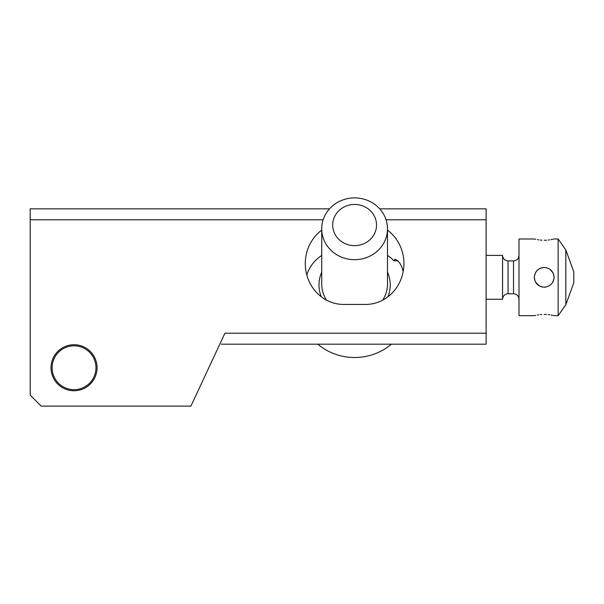 <?xml version="1.0" encoding="UTF-8"?>
<svg xmlns="http://www.w3.org/2000/svg" width="604" height="604" viewBox="0 0 604 604"><rect width="100%" height="100%" fill="white"/><g stroke="black" fill="none" stroke-linecap="round" stroke-linejoin="round"><path stroke-width="0.91" d="M386.062 219.788L486.122 219.788L486.122 333.219L224.914 333.219L190.932 406.107L41.163 406.107L30.2 395.144L30.2 208.833L329.512 208.833M379.705 208.833L486.122 208.833L486.122 219.788M152.412 208.833L160.158 208.833M74.035 344.733A23.012 23.012 0 0 0 51.023 367.745A23.012 23.012 0 0 0 74.035 390.758A23.012 23.012 0 0 0 97.055 367.745A23.012 23.012 0 0 0 74.035 344.733M323.155 219.788L30.2 219.788M387.489 230.132A40.823 38.362 90 0 1 403.925 263.631A40.823 38.362 90 0 1 365.571 304.446L343.646 304.446A40.823 38.362 90 0 1 305.292 263.631A40.823 38.362 90 0 1 321.728 230.132M486.122 333.219L486.122 344.182L221.343 344.182M403.208 271.483L401.834 266.892L399.705 262.951L396.994 260.128L394.888 259.244L393.967 260.785L397.802 260.785M387.489 255.439A38.362 36.044 180 0 1 393.967 260.785M306.802 274.986A38.362 36.044 180 0 1 321.728 255.439M519.002 255.409C518.677 258.738 516.85 260.566 513.521 260.89L513.521 293.771L508.039 293.771C504.718 294.095 502.89 295.922 502.566 299.252L502.566 255.409L486.122 255.409M534.495 239.01L519.002 238.973L519.002 315.688L534.495 315.65M534.344 277.349L534.344 277.327C534.94 271.347 538.232 268.055 544.212 267.466C550.191 268.055 553.475 271.347 554.072 277.327L554.034 276.496M554.019 276.307L553.815 275.077M553.015 272.887L550.123 269.437M546.28 267.685L545.767 267.587M542.686 267.58L543.434 267.497M565.82 304.726L565.82 249.928L573.8 271.853L573.8 282.808L565.82 304.726L558.149 315.688L558.149 238.973L554.072 238.973M544.212 240.264C556.933 238.852 556.933 238.852 544.212 240.264C531.482 238.852 531.482 238.852 544.212 240.264L546.522 240.188M534.902 239.108L535.71 239.297M537.394 239.637L538.798 239.871M540.233 240.045L541.901 240.188M548.183 240.045L549.625 239.871M551.022 239.637L552.713 239.297M553.513 239.108L553.928 239.01M554.072 277.327C553.475 283.314 550.191 286.598 544.212 287.194L544.763 287.179M534.381 278.157L534.344 277.327C534.94 283.314 538.232 286.598 544.212 287.194L544.204 287.194M534.397 278.316L534.608 279.592M535.673 282.264L539.206 285.828M542.098 286.968L542.649 287.066M545.729 287.074L544.989 287.164M544.212 314.397C556.933 315.801 556.933 315.801 544.212 314.397C531.482 315.801 531.482 315.801 544.212 314.397L546.522 314.473M534.902 315.545L535.71 315.363M537.394 315.016L538.798 314.79M540.233 314.608L541.901 314.473M548.183 314.608L549.625 314.79M551.022 315.016L552.713 315.363M553.513 315.545L553.928 315.65M553.483 273.974L553.853 275.265M545.367 287.127L545.767 287.066M551.482 283.986L552.011 283.367L551.49 283.986M552.433 282.77L552.932 281.932M553.007 281.796L553.309 281.139M553.46 280.747L553.838 279.486M553.906 279.146L554.027 278.263M550.365 269.626L550.931 270.109M551.49 270.668L552.003 271.287M552.464 271.936L552.879 272.623M553.483 273.967L553.868 275.326M553.898 275.477L554.019 276.33M543.109 267.527L542.664 267.587M541.818 267.761L541.018 267.995M540.21 268.312L539.651 268.584M538.036 269.641L537.5 270.101M536.926 270.675L536.405 271.294M535.937 271.959L534.593 275.13M534.502 275.575L534.389 276.428M541.516 286.817L541.003 286.658M540.218 286.349L539.636 286.07M538.051 285.035L537.492 284.552L538.051 285.035M536.933 283.986L536.412 283.374M535.952 282.725L535.484 281.932M540.263 286.372L539.659 286.077M536.918 283.971L536.405 283.359M535.922 282.68L535.612 282.159M534.517 279.161L534.397 278.353M545.314 287.134L545.759 287.074M552.479 282.702L553.823 279.531M553.913 279.086L554.034 278.233M74.035 345.828A21.918 21.918 0 0 1 95.96 367.745A21.918 21.918 0 0 1 74.035 389.663A21.918 21.918 0 0 1 52.118 367.745A21.918 21.918 0 0 1 74.035 345.828M354.608 245.639A21.918 20.596 180 0 1 332.691 225.043A21.918 20.596 180 0 1 354.608 204.446A21.918 20.596 180 0 1 376.526 225.043A21.918 20.596 180 0 1 354.608 245.639M354.608 259.69A32.88 30.895 0 0 0 387.489 228.795A32.88 30.895 0 0 0 354.608 197.893A32.88 30.895 0 0 0 321.728 228.795A32.88 30.895 0 0 0 354.608 259.69M317.832 344.182A54.798 51.491 0 0 0 354.608 357.5A54.798 51.491 0 0 0 391.384 344.182M508.039 293.771L508.039 260.89C504.718 260.566 502.89 258.738 502.566 255.409M321.728 228.795L321.728 284.084A32.88 30.895 0 0 0 326.538 300.158M382.679 300.158A32.88 30.895 0 0 0 387.489 284.084L387.489 228.795M387.957 296.775A35.621 33.469 0 0 0 387.489 272.147M321.728 272.147A35.621 33.469 0 0 0 321.26 296.775M502.566 299.252L486.122 299.252M513.521 293.771C516.85 294.095 518.677 295.922 519.002 299.252M565.82 249.928L558.149 238.973M558.149 315.688L554.072 315.688M513.521 260.89L508.039 260.89"/></g></svg>
